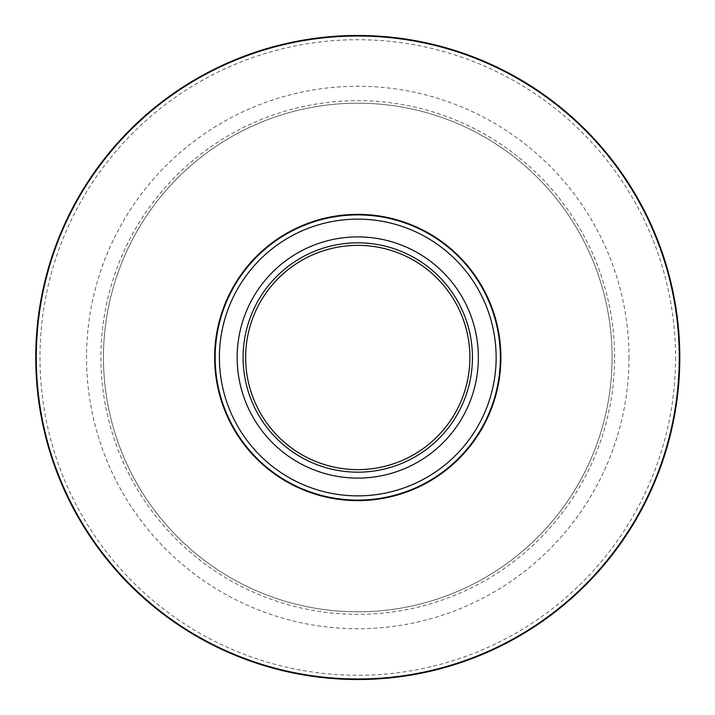 <?xml version="1.0" encoding="UTF-8"?>
<svg xmlns="http://www.w3.org/2000/svg" width="715" height="715" viewBox="0 0 715 715"><rect width="100%" height="100%" fill="white"/><g stroke="black" fill="none" stroke-linecap="round" stroke-linejoin="round"><path stroke-width="0.54" stroke-dasharray="3.58 2.68" d="M614.614 357.5A256.855 256.855 0 0 0 229.336 135.064A256.855 256.855 0 0 0 229.336 579.937A256.855 256.855 0 0 0 614.614 357.5M629.003 357.5A271.235 271.235 0 0 1 222.151 592.395A271.235 271.235 0 0 1 222.151 122.605A271.235 271.235 0 0 1 629.003 357.5M469.898 357.5A112.13 112.13 0 0 1 301.694 454.615A112.13 112.13 0 0 1 301.694 260.385A112.13 112.13 0 0 1 469.898 357.5M612.076 357.5A254.308 254.308 0 0 1 230.605 577.738A254.308 254.308 0 0 1 230.605 137.262A254.308 254.308 0 0 1 612.076 357.5A254.308 254.308 0 0 1 230.605 577.738A254.308 254.308 0 0 1 230.605 137.262A254.308 254.308 0 0 1 612.076 357.5M500.366 357.5A142.598 142.598 0 0 0 286.465 234.002A142.598 142.598 0 0 0 286.465 480.998A142.598 142.598 0 0 0 500.366 357.5A142.598 142.598 0 0 0 286.465 234.002A142.598 142.598 0 0 0 286.465 480.998A142.598 142.598 0 0 0 500.366 357.5M35.75 357.5A322.018 322.018 0 0 0 518.777 636.377A322.018 322.018 0 0 0 518.777 78.623A322.018 322.018 0 0 0 35.75 357.5A322.018 322.018 0 0 0 518.777 636.377A322.018 322.018 0 0 0 518.777 78.623A322.018 322.018 0 0 0 35.75 357.5M675.55 357.5A317.782 317.782 0 0 1 357.768 675.282A317.782 317.782 0 0 1 39.977 357.5A317.782 317.782 0 0 1 357.768 39.718A317.782 317.782 0 0 1 675.55 357.5"/><path stroke-width="1.07" d="M478.362 357.5A120.594 120.594 0 0 1 297.467 461.944A120.594 120.594 0 0 1 297.467 253.056A120.594 120.594 0 0 1 478.362 357.5M243.091 357.5A114.677 114.677 0 0 1 415.102 258.187A114.677 114.677 0 0 1 415.102 456.814A114.677 114.677 0 0 1 243.091 357.5M469.898 357.5A112.13 112.13 0 0 0 357.768 245.37A112.13 112.13 0 0 0 245.629 357.5A112.13 112.13 0 0 0 357.768 469.63A112.13 112.13 0 0 0 469.898 357.5M500.366 357.5A142.598 142.598 0 0 1 357.768 500.098A142.598 142.598 0 0 1 215.161 357.5A142.598 142.598 0 0 1 357.768 214.902A142.598 142.598 0 0 1 500.366 357.5A142.598 142.598 0 0 1 357.768 500.098A142.598 142.598 0 0 1 215.161 357.5A142.598 142.598 0 0 1 357.768 214.902A142.598 142.598 0 0 1 500.366 357.5M35.75 357.5A322.018 322.018 0 0 1 518.777 78.623A322.018 322.018 0 0 1 518.777 636.377A322.018 322.018 0 0 1 35.75 357.5A322.018 322.018 0 0 1 518.777 78.623A322.018 322.018 0 0 1 518.777 636.377A322.018 322.018 0 0 1 35.75 357.5M500.893 357.5A143.134 143.134 0 0 1 286.197 481.454A143.134 143.134 0 0 1 286.197 233.546A143.134 143.134 0 0 1 500.893 357.5M679.25 357.5A321.482 321.482 0 0 0 357.768 36.018A321.482 321.482 0 0 0 36.277 357.5A321.482 321.482 0 0 0 357.768 678.982A321.482 321.482 0 0 0 679.25 357.5M219.398 357.5A138.37 138.37 0 0 0 357.768 495.87A138.37 138.37 0 0 0 496.139 357.5A138.37 138.37 0 0 0 357.768 219.13A138.37 138.37 0 0 0 219.398 357.5"/></g></svg>
